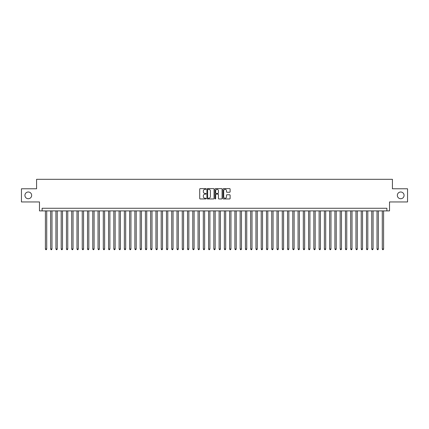 <?xml version="1.0" encoding="UTF-8"?>
<svg xmlns="http://www.w3.org/2000/svg" width="429" height="429" viewBox="0 0 429 429"><rect width="100%" height="100%" fill="white"/><g stroke="black" fill="none" stroke-linecap="round" stroke-linejoin="round"><path stroke-width="0.64" d="M206.076 188.98A0.359 0.359 0 0 0 205.716 188.621L200.225 188.621A0.515 0.515 0 0 0 199.71 189.135L199.71 198.439A0.515 0.515 0 0 0 200.225 198.954L205.716 198.954A0.359 0.359 0 0 0 206.076 198.589A0.359 0.359 0 0 0 205.716 198.23L205.008 198.23A1.652 1.652 0 0 1 203.351 196.579L203.351 195.801A1.652 1.652 0 0 1 205.008 194.149L205.716 194.149A0.359 0.359 0 0 0 206.076 193.785A0.359 0.359 0 0 0 205.716 193.425L205.008 193.425A1.652 1.652 0 0 1 203.351 191.774L203.351 190.996A1.652 1.652 0 0 1 205.008 189.345L205.716 189.345A0.359 0.359 0 0 0 206.076 188.98M397.34 195.367A3.368 3.368 0 0 0 400.707 198.734A3.368 3.368 0 0 0 404.075 195.367A3.368 3.368 0 0 0 400.707 191.999A3.368 3.368 0 0 0 397.34 195.367M24.925 195.367A3.368 3.368 0 0 0 28.293 198.734A3.368 3.368 0 0 0 31.66 195.367A3.368 3.368 0 0 0 28.293 191.999A3.368 3.368 0 0 0 24.925 195.367M229.601 192.262A0.515 0.515 0 0 0 230.116 191.747L230.116 189.135A0.515 0.515 0 0 0 229.601 188.621L223.504 188.621A0.515 0.515 0 0 0 222.989 189.135L222.989 198.439A0.515 0.515 0 0 0 223.504 198.954L229.601 198.954A0.515 0.515 0 0 0 230.116 198.439L230.116 195.286A0.515 0.515 0 0 0 229.601 194.766L226.989 194.766A0.515 0.515 0 0 0 226.474 195.286L226.474 196.847A1.384 1.384 0 0 1 225.091 198.23A1.384 1.384 0 0 1 223.707 196.847L223.707 190.728A1.384 1.384 0 0 1 225.091 189.345A1.384 1.384 0 0 1 226.474 190.728L226.474 191.747A0.515 0.515 0 0 0 226.989 192.262L229.601 192.262M386.888 210.896L389.521 210.896L389.521 201.946L407.55 201.946L407.55 188.787L392.417 188.787L392.417 179.311L36.583 179.311L36.583 188.787L21.45 188.787L21.45 201.946L39.479 201.946L39.479 210.896L386.888 210.896L386.888 208.263L42.112 208.263L42.112 210.896M214.05 189.135A0.515 0.515 0 0 0 213.529 188.621L207.432 188.621A0.515 0.515 0 0 0 206.917 189.135L206.917 198.439A0.515 0.515 0 0 0 207.432 198.954L213.529 198.954A0.515 0.515 0 0 0 214.05 198.439L214.05 189.135M215.471 188.621L221.568 188.621A0.515 0.515 0 0 1 222.083 189.135L222.083 198.439A0.515 0.515 0 0 1 221.568 198.954L218.956 198.954A0.515 0.515 0 0 1 218.441 198.439L218.441 194.664A0.515 0.515 0 0 0 217.921 194.149L216.195 194.149A0.515 0.515 0 0 0 215.674 194.664L215.674 198.589A0.359 0.359 0 0 1 215.315 198.954A0.359 0.359 0 0 1 214.95 198.589L214.95 189.135A0.515 0.515 0 0 1 215.471 188.621M208.001 189.345A0.359 0.359 0 0 0 207.641 189.704L207.641 197.871A0.359 0.359 0 0 0 208.001 198.23L208.751 198.23A1.652 1.652 0 0 0 210.403 196.579L210.403 190.996A1.652 1.652 0 0 0 208.751 189.345L208.001 189.345M218.441 190.749A1.384 1.384 0 0 0 217.058 189.371A1.384 1.384 0 0 0 215.674 190.749L215.674 192.911A0.515 0.515 0 0 0 216.195 193.425L217.921 193.425A0.515 0.515 0 0 0 218.441 192.911L218.441 190.749M45.399 210.896L45.399 249.002L46.718 249.002L46.718 210.896M46.718 249.002L46.321 249.689L45.796 249.689L45.399 249.002M50.665 210.896L50.665 249.002L51.979 249.002L51.979 210.896M51.979 249.002L51.587 249.689L51.056 249.689L50.665 249.002M55.926 210.896L55.926 249.002L57.245 249.002L57.245 210.896M57.245 249.002L56.848 249.689L56.322 249.689L55.926 249.002M61.191 210.896L61.191 249.002L62.505 249.002L62.505 210.896M62.505 249.002L62.114 249.689L61.588 249.689L61.191 249.002M66.457 210.896L66.457 249.002L67.771 249.002L67.771 210.896M67.771 249.002L67.374 249.689L66.849 249.689L66.457 249.002M71.718 210.896L71.718 249.002L73.037 249.002L73.037 210.896M73.037 249.002L72.64 249.689L72.115 249.689L71.718 249.002M76.984 210.896L76.984 249.002L78.298 249.002L78.298 210.896M78.298 249.002L77.906 249.689L77.376 249.689L76.984 249.002M82.245 210.896L82.245 249.002L83.564 249.002L83.564 210.896M83.564 249.002L83.167 249.689L82.641 249.689L82.245 249.002M87.511 210.896L87.511 249.002L88.824 249.002L88.824 210.896M88.824 249.002L88.433 249.689L87.907 249.689L87.511 249.002M92.777 210.896L92.777 249.002L94.09 249.002L94.09 210.896M94.09 249.002L93.694 249.689L93.168 249.689L92.777 249.002M98.037 210.896L98.037 249.002L99.356 249.002L99.356 210.896M99.356 249.002L98.96 249.689L98.434 249.689L98.037 249.002M103.303 210.896L103.303 249.002L104.617 249.002L104.617 210.896M104.617 249.002L104.226 249.689L103.695 249.689L103.303 249.002M108.564 210.896L108.564 249.002L109.883 249.002L109.883 210.896M109.883 249.002L109.486 249.689L108.961 249.689L108.564 249.002M113.83 210.896L113.83 249.002L115.144 249.002L115.144 210.896M115.144 249.002L114.752 249.689L114.227 249.689L113.83 249.002M119.096 210.896L119.096 249.002L120.41 249.002L120.41 210.896M120.41 249.002L120.013 249.689L119.487 249.689L119.096 249.002M124.356 210.896L124.356 249.002L125.676 249.002L125.676 210.896M125.676 249.002L125.279 249.689L124.753 249.689L124.356 249.002M129.622 210.896L129.622 249.002L130.936 249.002L130.936 210.896M130.936 249.002L130.545 249.689L130.014 249.689L129.622 249.002M134.883 210.896L134.883 249.002L136.202 249.002L136.202 210.896M136.202 249.002L135.805 249.689L135.28 249.689L134.883 249.002M140.149 210.896L140.149 249.002L141.463 249.002L141.463 210.896M141.463 249.002L141.071 249.689L140.546 249.689L140.149 249.002M145.415 210.896L145.415 249.002L146.729 249.002L146.729 210.896M146.729 249.002L146.332 249.689L145.806 249.689L145.415 249.002M150.676 210.896L150.676 249.002L151.995 249.002L151.995 210.896M151.995 249.002L151.598 249.689L151.072 249.689L150.676 249.002M155.942 210.896L155.942 249.002L157.255 249.002L157.255 210.896M157.255 249.002L156.864 249.689L156.333 249.689L155.942 249.002M161.202 210.896L161.202 249.002L162.521 249.002L162.521 210.896M162.521 249.002L162.124 249.689L161.599 249.689L161.202 249.002M166.468 210.896L166.468 249.002L167.782 249.002L167.782 210.896M167.782 249.002L167.39 249.689L166.865 249.689L166.468 249.002M171.734 210.896L171.734 249.002L173.048 249.002L173.048 210.896M173.048 249.002L172.651 249.689L172.126 249.689L171.734 249.002M176.995 210.896L176.995 249.002L178.314 249.002L178.314 210.896M178.314 249.002L177.917 249.689L177.392 249.689L176.995 249.002M182.261 210.896L182.261 249.002L183.574 249.002L183.574 210.896M183.574 249.002L183.183 249.689L182.652 249.689L182.261 249.002M187.521 210.896L187.521 249.002L188.84 249.002L188.84 210.896M188.84 249.002L188.444 249.689L187.918 249.689L187.521 249.002M192.787 210.896L192.787 249.002L194.101 249.002L194.101 210.896M194.101 249.002L193.71 249.689L193.184 249.689L192.787 249.002M198.053 210.896L198.053 249.002L199.367 249.002L199.367 210.896M199.367 249.002L198.97 249.689L198.445 249.689L198.053 249.002M203.314 210.896L203.314 249.002L204.633 249.002L204.633 210.896M204.633 249.002L204.236 249.689L203.711 249.689L203.314 249.002M208.58 210.896L208.58 249.002L209.894 249.002L209.894 210.896M209.894 249.002L209.497 249.689L208.971 249.689L208.58 249.002M213.84 210.896L213.84 249.002L215.16 249.002L215.16 210.896M215.16 249.002L214.763 249.689L214.237 249.689L213.84 249.002M219.106 210.896L219.106 249.002L220.42 249.002L220.42 210.896M220.42 249.002L220.029 249.689L219.503 249.689L219.106 249.002M224.367 210.896L224.367 249.002L225.686 249.002L225.686 210.896M225.686 249.002L225.289 249.689L224.764 249.689L224.367 249.002M229.633 210.896L229.633 249.002L230.947 249.002L230.947 210.896M230.947 249.002L230.555 249.689L230.03 249.689L229.633 249.002M234.899 210.896L234.899 249.002L236.213 249.002L236.213 210.896M236.213 249.002L235.816 249.689L235.29 249.689L234.899 249.002M240.16 210.896L240.16 249.002L241.479 249.002L241.479 210.896M241.479 249.002L241.082 249.689L240.556 249.689L240.16 249.002M245.426 210.896L245.426 249.002L246.739 249.002L246.739 210.896M246.739 249.002L246.348 249.689L245.817 249.689L245.426 249.002M250.686 210.896L250.686 249.002L252.005 249.002L252.005 210.896M252.005 249.002L251.608 249.689L251.083 249.689L250.686 249.002M255.952 210.896L255.952 249.002L257.266 249.002L257.266 210.896M257.266 249.002L256.874 249.689L256.349 249.689L255.952 249.002M261.218 210.896L261.218 249.002L262.532 249.002L262.532 210.896M262.532 249.002L262.135 249.689L261.61 249.689L261.218 249.002M266.479 210.896L266.479 249.002L267.798 249.002L267.798 210.896M267.798 249.002L267.401 249.689L266.876 249.689L266.479 249.002M271.745 210.896L271.745 249.002L273.058 249.002L273.058 210.896M273.058 249.002L272.667 249.689L272.136 249.689L271.745 249.002M277.005 210.896L277.005 249.002L278.324 249.002L278.324 210.896M278.324 249.002L277.928 249.689L277.402 249.689L277.005 249.002M282.271 210.896L282.271 249.002L283.585 249.002L283.585 210.896M283.585 249.002L283.194 249.689L282.668 249.689L282.271 249.002M287.537 210.896L287.537 249.002L288.851 249.002L288.851 210.896M288.851 249.002L288.454 249.689L287.929 249.689L287.537 249.002M292.798 210.896L292.798 249.002L294.117 249.002L294.117 210.896M294.117 249.002L293.72 249.689L293.195 249.689L292.798 249.002M298.064 210.896L298.064 249.002L299.378 249.002L299.378 210.896M299.378 249.002L298.986 249.689L298.455 249.689L298.064 249.002M303.324 210.896L303.324 249.002L304.644 249.002L304.644 210.896M304.644 249.002L304.247 249.689L303.721 249.689L303.324 249.002M308.59 210.896L308.59 249.002L309.904 249.002L309.904 210.896M309.904 249.002L309.513 249.689L308.987 249.689L308.59 249.002M313.856 210.896L313.856 249.002L315.17 249.002L315.17 210.896M315.17 249.002L314.773 249.689L314.248 249.689L313.856 249.002M319.117 210.896L319.117 249.002L320.436 249.002L320.436 210.896M320.436 249.002L320.039 249.689L319.514 249.689L319.117 249.002M324.383 210.896L324.383 249.002L325.697 249.002L325.697 210.896M325.697 249.002L325.305 249.689L324.774 249.689L324.383 249.002M329.644 210.896L329.644 249.002L330.963 249.002L330.963 210.896M330.963 249.002L330.566 249.689L330.04 249.689L329.644 249.002M334.91 210.896L334.91 249.002L336.223 249.002L336.223 210.896M336.223 249.002L335.832 249.689L335.306 249.689L334.91 249.002M340.176 210.896L340.176 249.002L341.489 249.002L341.489 210.896M341.489 249.002L341.093 249.689L340.567 249.689L340.176 249.002M345.436 210.896L345.436 249.002L346.755 249.002L346.755 210.896M346.755 249.002L346.359 249.689L345.833 249.689L345.436 249.002M350.702 210.896L350.702 249.002L352.016 249.002L352.016 210.896M352.016 249.002L351.624 249.689L351.094 249.689L350.702 249.002M355.963 210.896L355.963 249.002L357.282 249.002L357.282 210.896M357.282 249.002L356.885 249.689L356.36 249.689L355.963 249.002M361.229 210.896L361.229 249.002L362.543 249.002L362.543 210.896M362.543 249.002L362.151 249.689L361.626 249.689L361.229 249.002M366.495 210.896L366.495 249.002L367.809 249.002L367.809 210.896M367.809 249.002L367.412 249.689L366.886 249.689L366.495 249.002M371.755 210.896L371.755 249.002L373.074 249.002L373.074 210.896M373.074 249.002L372.678 249.689L372.152 249.689L371.755 249.002M377.021 210.896L377.021 249.002L378.335 249.002L378.335 210.896M378.335 249.002L377.944 249.689L377.413 249.689L377.021 249.002M382.282 210.896L382.282 249.002L383.601 249.002L383.601 210.896M383.601 249.002L383.204 249.689L382.679 249.689L382.282 249.002"/></g></svg>
